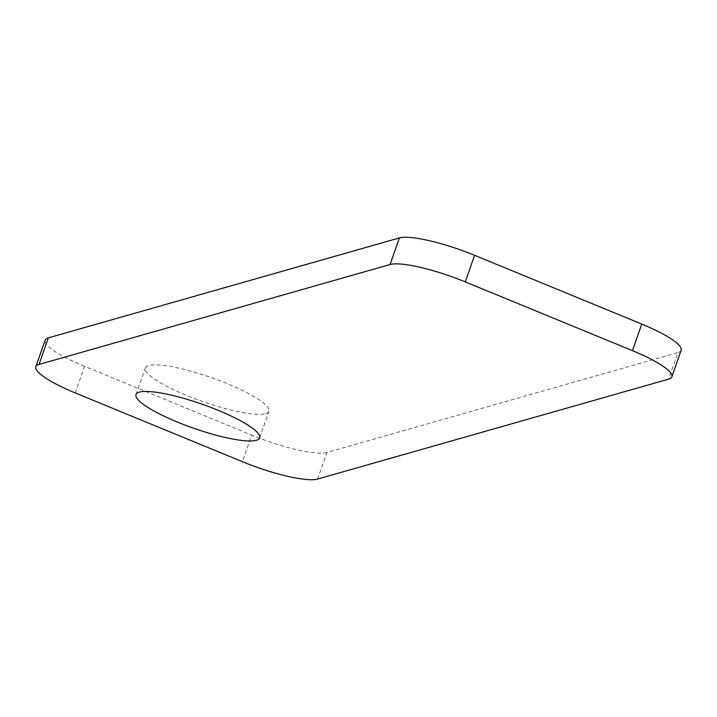 <?xml version="1.0" encoding="UTF-8"?>
<svg xmlns="http://www.w3.org/2000/svg" width="717" height="717" viewBox="0 0 717 717"><rect width="100%" height="100%" fill="white"/><g stroke="black" fill="none" stroke-linecap="round" stroke-linejoin="round"><path stroke-width="0.54" stroke-dasharray="3.58 2.69" d="M265.64 413.691A65.525 12.727 -160.7 0 0 268.974 411.28A65.525 12.727 -160.7 0 0 219.59 380.628A65.525 12.727 -160.7 0 0 148.625 365.553A65.525 12.727 -160.7 0 0 145.291 367.973A65.525 12.727 -160.7 0 0 194.674 398.625A65.525 12.727 -160.7 0 0 265.64 413.691M681.15 350.255A62.406 12.117 19.3 0 1 677.968 352.549L668.665 379.132M317.622 479.064L326.925 452.481L677.968 352.549M326.925 452.481A62.406 12.117 19.3 0 1 251.703 435.111L242.4 461.694M75.24 392.925L84.552 366.342L251.703 435.111M84.552 366.342A62.406 12.117 19.3 0 1 45.153 340.172M259.671 437.863L268.974 411.28M135.988 394.547L145.291 367.973"/><path stroke-width="1.08" d="M256.327 440.274A65.525 12.727 -160.7 0 0 259.671 437.863A65.525 12.727 -160.7 0 0 210.278 407.202A65.525 12.727 -160.7 0 0 139.322 392.136A65.525 12.727 -160.7 0 0 135.988 394.547A65.525 12.727 -160.7 0 0 185.371 425.208A65.525 12.727 -160.7 0 0 256.327 440.274M317.622 479.064L668.665 379.132A62.406 12.117 -160.7 0 0 671.847 376.828A62.406 12.117 -160.7 0 0 632.448 350.658L465.297 281.889A62.406 12.117 -160.7 0 0 390.075 264.519L39.032 364.451A62.406 12.117 -160.7 0 0 35.85 366.745A62.406 12.117 -160.7 0 0 75.24 392.925L242.4 461.694A62.406 12.117 -160.7 0 0 317.622 479.064M632.448 350.658L641.76 324.075L474.6 255.306L465.297 281.889M641.76 324.075A62.406 12.117 19.3 0 1 681.15 350.255L671.847 376.828M35.85 366.745L45.153 340.172A62.406 12.117 19.3 0 1 48.335 337.868L39.032 364.451M390.075 264.519L399.378 237.936L48.335 337.868M399.378 237.936A62.406 12.117 19.3 0 1 474.6 255.306"/></g></svg>
